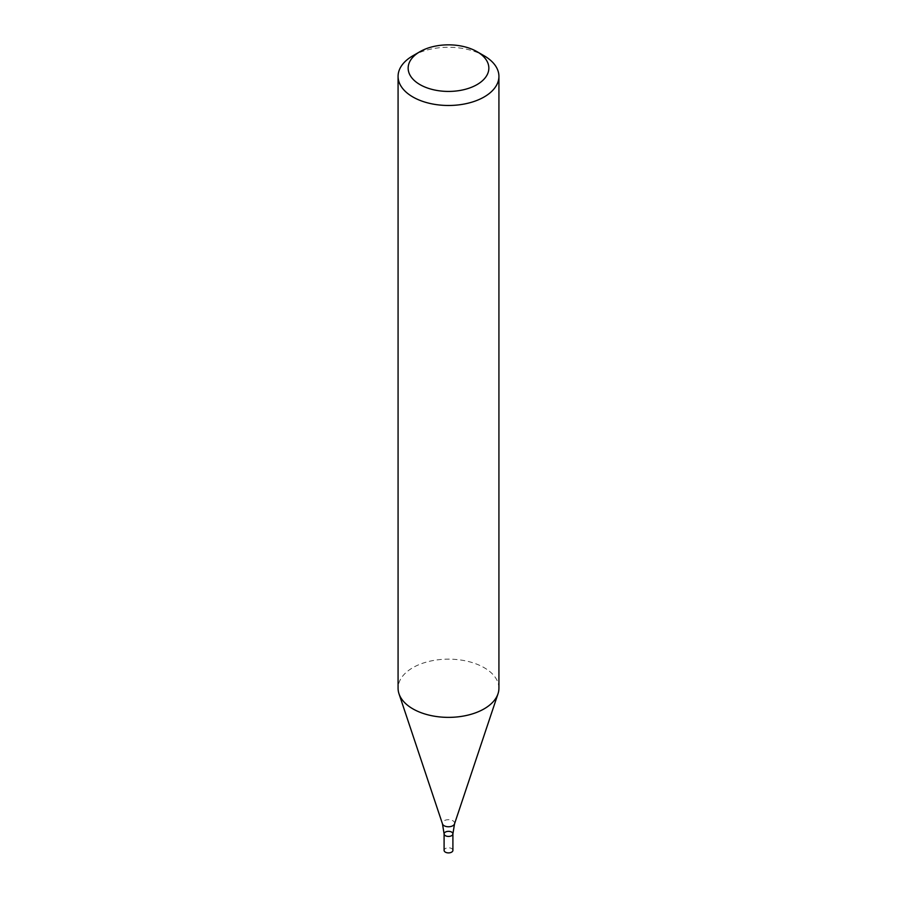 <?xml version="1.0" encoding="UTF-8"?>
<svg xmlns="http://www.w3.org/2000/svg" width="897" height="897" viewBox="0 0 897 897"><rect width="100%" height="100%" fill="white"/><g stroke="black" fill="none" stroke-linecap="round" stroke-linejoin="round"><path stroke-width="0.67" stroke-dasharray="4.49 3.36" d="M412.844 55.793A50.423 29.108 180 0 1 484.156 55.793M498.923 688.257A50.423 29.108 -0 0 0 448.5 659.149A50.423 29.108 -0 0 0 398.077 688.257M452.907 833.885A4.407 2.545 -0 0 0 448.5 831.34A4.407 2.545 -0 0 0 444.093 833.885M452.907 850.345A4.407 2.545 -0 0 0 448.5 847.8A4.407 2.545 -0 0 0 444.093 850.345M454.521 823.894A6.133 3.543 -0 0 0 448.5 819.69A6.133 3.543 -0 0 0 442.479 823.894"/><path stroke-width="1.35" d="M477.025 51.667L484.156 55.793A50.423 29.108 180 0 1 498.923 76.368A50.423 29.108 180 0 1 484.156 96.954A50.423 29.108 180 0 1 429.203 103.267A50.423 29.108 180 0 1 398.077 76.368A50.423 29.108 180 0 1 412.844 55.793L419.975 51.667A40.343 23.288 180 0 1 477.025 51.667A40.343 23.288 180 0 1 477.025 84.61A40.343 23.288 180 0 1 419.975 84.61A40.343 23.288 180 0 1 419.975 51.667M398.077 76.368L398.077 688.257A50.423 29.108 -0 0 0 398.997 693.773A50.423 29.108 -0 0 0 412.844 708.843A50.423 29.108 -0 0 0 484.156 708.843A50.423 29.108 -0 0 0 498.003 693.773A50.423 29.108 -0 0 0 498.923 688.257L498.923 76.368M452.907 833.885L452.907 850.345A4.407 2.545 -0 0 1 450.193 852.699A4.407 2.545 -0 0 1 445.383 852.15A4.407 2.545 -0 0 1 444.093 850.345L444.093 833.885A4.407 2.545 -0 0 0 445.383 835.679A4.407 2.545 -0 0 0 450.193 836.239A4.407 2.545 -0 0 0 452.907 833.885A4.407 2.545 -0 0 0 448.5 831.34A4.407 2.545 -0 0 0 444.093 833.885A4.407 2.545 -0 0 0 445.383 835.679A4.407 2.545 -0 0 0 450.193 836.239A4.407 2.545 -0 0 0 452.907 833.885L454.521 823.894L498.003 693.773M444.093 833.885L442.479 823.894A6.133 3.543 -0 0 0 444.161 825.733A6.133 3.543 -0 0 0 450.294 826.608A6.133 3.543 -0 0 0 454.521 823.894M442.479 823.894L398.997 693.773"/></g></svg>
